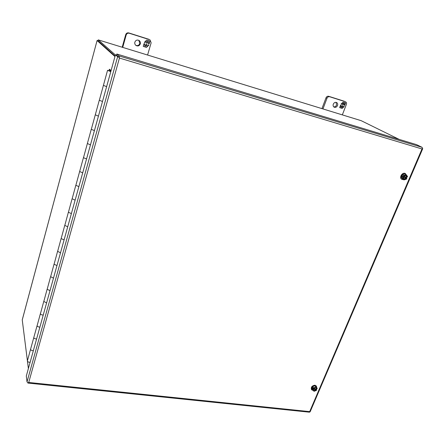 <?xml version="1.0" encoding="UTF-8"?>
<svg xmlns="http://www.w3.org/2000/svg" width="445" height="445" viewBox="0 0 445 445"><rect width="100%" height="100%" fill="white"/><g stroke="black" fill="none" stroke-linecap="round" stroke-linejoin="round"><path stroke-width="0.67" d="M22.311 319.71L97.088 40.528L97.828 40.656L98.3 39.889L115.411 54.963M98.3 39.889L361.067 120.645M361.173 120.678L399.176 139.391M115.11 56.048L97.828 40.656L115.11 56.048M97.105 40.562L114.971 56.548M22.25 319.922L27.401 360.75M27.468 361.29L28.385 368.549M140.309 43.86C139.38 45.902 137.939 46.436 135.986 45.462C134.93 44.617 134.551 43.515 134.857 42.158C135.758 40.145 137.182 39.594 139.118 40.501C140.225 41.346 140.626 42.464 140.309 43.86M138.851 40.339L139.791 43.51C138.968 45.412 137.622 46.002 135.742 45.273M148.992 39.332L128.766 32.924C127.292 32.619 126.274 33.191 125.713 34.643L122.197 47.226M125.713 34.643L126.191 34.971L122.714 47.387M126.191 34.971C126.753 33.514 127.776 32.941 129.256 33.247L128.766 32.924M149.531 39.672L129.256 33.247M150.065 39.917L151.133 42.837L147.579 55.03M147.768 41.535L148.608 40.701L149.954 41.124L149.153 43.877L148.357 43.627L148.758 42.253L147.545 41.869L147.145 43.248L146.411 43.015L146.806 41.641L145.593 41.257L145.198 42.631L144.397 42.381L146.711 40.1L148.057 40.523L147.768 41.535L147.996 40.506M146.383 45.88L147.595 46.258L147.99 44.889L148.786 45.14L146.477 47.409L145.137 46.992L145.426 45.985L144.581 46.82L143.24 46.402L144.03 43.649L144.831 43.899L144.436 45.273L145.648 45.651L146.043 44.277L146.783 44.511L146.383 45.88L146.716 44.489M145.198 42.631L144.414 42.37M145.521 41.274L145.137 42.598M146.806 41.641L145.565 41.229M147.145 43.248L146.416 42.998M147.545 41.869L147.089 43.21M148.758 42.253L147.49 41.836M149.153 43.877L148.363 43.61M149.887 41.101L149.092 43.838M144.436 45.273L144.77 43.877M144.581 46.82L143.245 46.38M145.426 45.985L144.525 46.781M146.477 47.409L145.142 46.97M148.713 45.112L147.612 46.202M147.562 46.247L146.422 47.37M337.527 105.521C336.732 107.095 335.625 107.657 334.206 107.195C333.177 106.561 332.871 105.56 333.288 104.197C334.073 102.623 335.168 102.061 336.587 102.506C337.633 103.134 337.95 104.141 337.527 105.521M336.053 102.339L336.537 105.042C335.93 106.355 335.002 106.967 333.756 106.878M344.38 101.271L328.638 96.281C327.476 96.053 326.597 96.565 326.007 97.817L321.946 108.619M326.007 97.817L326.975 98.278L322.97 108.93M326.975 98.278C327.576 97.027 328.454 96.515 329.617 96.737L328.638 96.281M345.392 101.738L329.617 96.737M345.576 101.81C346.477 102.344 346.75 103.207 346.382 104.397L342.339 114.882M343.779 103.362L344.547 102.634L345.593 102.962L344.68 105.332L344.057 105.137L344.513 103.958L343.573 103.657L343.117 104.836L342.544 104.658L342.995 103.474L342.049 103.179L341.599 104.364L340.976 104.163L343.067 102.166L344.113 102.5L343.779 103.362L344.002 102.461M342.244 107.1L343.19 107.395L343.64 106.222L344.263 106.416L342.177 108.408L341.131 108.079L341.46 107.217L340.698 107.946L339.652 107.618L340.559 105.254L341.182 105.448L340.725 106.628L341.671 106.922L342.127 105.743L342.7 105.927L342.244 107.1L342.589 105.888M341.599 104.364L340.987 104.152M341.877 103.307L341.487 104.308M342.995 103.474L342.033 103.157M343.117 104.836L342.55 104.642M343.573 103.657L343.012 104.786M344.513 103.958L343.462 103.607M344.68 105.332L344.068 105.12M345.476 102.928L344.569 105.276M340.725 106.628L341.065 105.409M340.698 107.946L339.657 107.601M341.46 107.217L340.592 107.89M342.177 108.408L341.137 108.063M344.141 106.377L343.256 107.217M343.101 107.367L342.072 108.352M422.528 148.48L421.993 148.958L422.505 148.602L422.133 147.351L119.049 55.931L119.438 58.061L28.719 382.461L309.675 411.625L421.993 148.958L119.438 58.061L119.032 57.316L117.636 56.726L115.455 54.807L26.316 376.003L27.017 381.882L27.757 382.644M309.381 412.181L309.848 411.964L309.675 411.625L309.848 411.964L310.165 411.731M28.102 382.778L28.719 382.461L28.107 382.778M115.455 54.807L116.534 55.136L119.032 57.316L116.534 55.136L116.846 54.023L119.049 55.931M422.133 147.351L416.548 144.642L116.846 54.023M33.336 350.704C31.851 350.666 30.928 350.237 30.572 349.414L30.572 349.414C30.928 350.237 31.851 350.666 33.336 350.704M30.583 349.225L27.373 361.017C27.718 361.857 28.636 362.286 30.115 362.313M106.616 86.653L103.396 85.357L106.616 86.653M99.33 100.27L102.5 101.488L99.33 100.27M98.434 116.128L95.269 114.804L98.434 116.128M91.303 129.356L94.423 130.585L91.303 129.356M90.463 144.859L87.353 143.507L90.463 144.859M83.482 157.708L86.552 158.948L83.482 157.708M82.692 172.86L79.633 171.481L82.692 172.86M75.85 185.348L78.882 186.6L75.85 185.348M75.116 200.167L72.101 198.759L75.116 200.167M68.413 212.304L71.395 213.567L68.413 212.304M67.723 226.8L64.759 225.37L67.723 226.8M61.154 238.603L64.097 239.872L61.154 238.603M60.509 252.782L57.594 251.336L60.509 252.782M54.073 264.269L56.971 265.543L54.073 264.269M53.472 278.147L50.602 276.679L53.472 278.147M47.159 289.317L50.018 290.602L47.159 289.317M46.603 302.906L43.777 301.421L46.603 302.906M40.406 313.781C40.784 314.559 41.724 314.988 43.226 315.066C41.724 314.988 40.784 314.559 40.406 313.781L40.406 313.781M39.889 327.086C38.398 327.019 37.463 326.591 37.091 325.796L37.091 325.796C37.463 326.591 38.398 327.019 39.889 327.086M33.814 337.672C34.176 338.484 35.105 338.912 36.596 338.968C35.105 338.912 34.176 338.484 33.814 337.672L33.814 337.672M108.986 70.544L109.348 69.231L110.677 71.089M111.105 70.488L109.348 69.231M99.368 100.131L107.54 70.355M91.353 129.184L99.302 100.192M83.538 157.502L91.281 129.267M75.917 185.114L83.46 157.602M68.486 212.042L72.096 198.787M61.232 238.314L64.753 225.398M54.157 263.952L57.589 251.369M47.253 288.983L50.591 276.712M40.506 313.419L43.766 301.454M316.328 388.73L316.656 389.72L316.345 390.454L314.031 391.3L311.711 388.78L312.618 386.644L314.932 385.798L317.257 388.318L316.701 389.025C316.306 387.295 315.227 387.167 313.469 388.635L313.536 387.873L315.855 387.022L317.257 388.318M314.932 385.798L315.855 387.022M312.618 386.644L313.536 387.873M312.624 390.015L312.935 389.28L312.457 388.635L312.746 387.962L313.219 388.607M312.935 389.28L313.18 389.308C313.58 391.033 314.659 391.161 316.412 389.692L316.656 389.72M313.469 388.635L313.519 388.58C314.526 387.462 315.472 387.261 316.362 387.995L316.701 389.025M316.545 388.941L313.68 388.413M316.412 389.692L313.18 389.308M312.457 388.635L316.178 389.08M316.278 387.895L316.395 388.741M316.111 389.408C315.177 390.476 314.259 390.704 313.347 390.087M403.565 179.68L401.974 179.418C399.209 178.017 402.124 172.46 405.106 173.472L406.691 175.336M405.478 173.617L404.894 173.355C401.913 172.343 398.998 177.894 401.763 179.296L401.874 179.352M406.163 177.855L406.836 178.239L406.452 179.135L403.965 179.913L402.686 179.168L401.307 177.333L402.58 178.067L402.964 177.171L402.297 176.782L406.163 177.855L406.469 177.138L406.291 177.566M72.179 198.659L75.839 185.231M64.837 225.259L68.402 212.176M57.678 251.214L61.149 238.464M50.686 276.54L54.068 264.119M43.86 301.271L47.159 289.155M37.196 325.423L40.412 313.608M110.788 71.617L107.54 70.338L110.911 71.183M110.877 71.3L108.296 70.583L110.805 71.562M401.307 177.333L402.414 174.713L404.906 173.939L406.196 174.668L407.57 176.52L406.93 177.349C406.647 175.074 405.529 174.763 403.57 176.415L403.693 175.441L406.196 174.668M402.414 174.713L403.693 175.441M402.297 176.782L402.642 175.959L403.315 176.342M403.965 179.913L402.58 178.067M402.964 177.171L403.22 177.238C403.509 179.507 404.627 179.819 406.58 178.167L406.836 178.239M403.57 176.415L406.113 175.486L406.93 177.349M406.758 177.277L403.665 176.359M403.626 176.42L406.113 175.486M406.58 178.167L403.22 177.238M406.001 175.43L406.541 177.155M406.19 177.978L403.787 178.946M313.108 390.46L311.617 389.714C310.994 387.311 312.156 385.876 315.093 385.415L316.417 386.132L316.734 387.617M316.334 386.032L314.943 385.214C312.006 385.676 310.844 387.106 311.472 389.509L311.55 389.609M117.636 56.726L27.017 381.882M110.56 70.471L110.416 70.994L110.566 70.482M316.261 389.614C315.255 390.738 314.303 390.927 313.414 390.193L313.224 389.308M406.407 178.1C405.645 179.096 404.805 179.402 403.888 179.012L403.248 177.249M98.273 39.878L361.118 120.656M22.261 319.805L97.082 40.534M422.744 148.636L310.143 411.792M309.447 412.187L27.901 383.073M37.096 325.623L33.831 337.449M313.525 388.624C314.559 387.495 315.505 387.284 316.362 387.995M313.247 389.292L313.414 390.193M30.594 349.186L33.82 337.494M403.276 177.249L403.888 179.012"/></g></svg>

